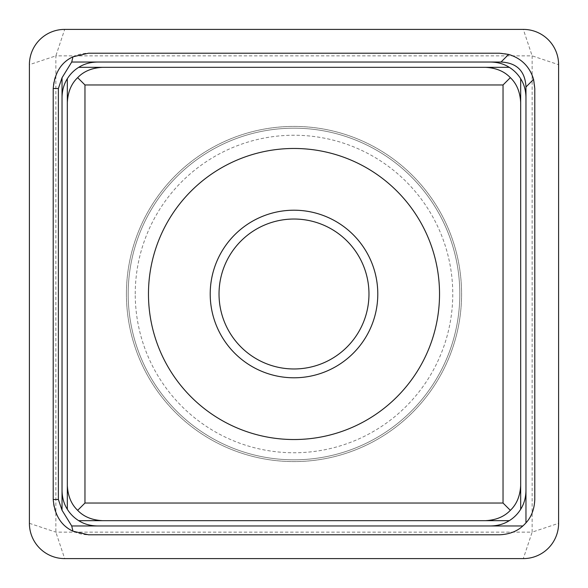 <?xml version="1.0" encoding="UTF-8"?>
<svg xmlns="http://www.w3.org/2000/svg" width="588" height="588" viewBox="0 0 588 588"><rect width="100%" height="100%" fill="white"/><g stroke="black" fill="none" stroke-linecap="round" stroke-linejoin="round"><path stroke-width="0.44" stroke-dasharray="2.94 2.21" d="M459.816 294A165.816 165.816 0 0 1 294 459.816A165.816 165.816 0 0 1 128.184 294A165.816 165.816 0 0 1 294 128.184A165.816 165.816 0 0 1 459.816 294A165.816 165.816 0 0 1 294 459.816A165.816 165.816 0 0 1 128.184 294A165.816 165.816 0 0 1 294 128.184A165.816 165.816 0 0 1 459.816 294A165.816 165.816 0 0 1 294 459.816A165.816 165.816 0 0 1 128.184 294A165.816 165.816 0 0 1 294 128.184A165.816 165.816 0 0 1 459.816 294A165.816 165.816 0 0 1 294 459.816A165.816 165.816 0 0 1 128.184 294A165.816 165.816 0 0 1 294 128.184A165.816 165.816 0 0 1 459.816 294A165.816 165.816 0 0 1 294 459.816A165.816 165.816 0 0 1 128.184 294A165.816 165.816 0 0 1 294 128.184A165.816 165.816 0 0 1 459.816 294A165.816 165.816 0 0 1 294 459.816A165.816 165.816 0 0 1 128.184 294A165.816 165.816 0 0 1 294 128.184A165.816 165.816 0 0 1 459.816 294M534.786 499.506A35.28 35.28 0 0 1 499.506 534.786L88.494 534.786A35.28 35.28 0 0 1 53.214 499.506L53.214 88.494A35.28 35.28 0 0 1 88.494 53.214L499.506 53.214A35.28 35.28 0 0 1 534.786 88.494L534.786 499.506M439.53 294A145.53 145.53 0 0 0 294 148.47A145.53 145.53 0 0 0 148.47 294A145.53 145.53 0 0 0 294 439.53A145.53 145.53 0 0 0 439.53 294A145.53 145.53 0 0 0 294 148.47A145.53 145.53 0 0 0 148.47 294A145.53 145.53 0 0 0 294 439.53A145.53 145.53 0 0 0 439.53 294A145.53 145.53 0 0 0 294 148.47A145.53 145.53 0 0 0 148.47 294A145.53 145.53 0 0 0 294 439.53A145.53 145.53 0 0 0 439.53 294M520.674 485.394A35.28 35.28 0 0 1 485.394 520.674L102.606 520.674A35.28 35.28 0 0 1 67.326 485.394L67.326 102.606A35.28 35.28 0 0 1 102.606 67.326L485.394 67.326A35.28 35.28 0 0 1 520.674 102.606L520.674 485.394M525.966 490.686A35.28 35.28 0 0 1 490.686 525.966L97.314 525.966A35.28 35.28 0 0 1 62.034 490.686L62.034 97.314A35.28 35.28 0 0 1 97.314 62.034L490.686 62.034A35.28 35.28 0 0 1 525.966 97.314L525.966 490.686M29.4 523.32L55.86 532.14L532.14 532.14L532.14 55.86L55.86 55.86L55.86 532.14L64.68 558.6L523.32 558.6L532.14 532.14L558.6 523.32L558.6 64.68L532.14 55.86L523.32 29.4L64.68 29.4L55.86 55.86L29.4 64.68L29.4 523.32A35.28 35.28 0 0 0 64.68 558.6M210.21 294A83.79 83.79 0 0 1 294 210.21A83.79 83.79 0 0 1 377.79 294A83.79 83.79 0 0 1 294 377.79A83.79 83.79 0 0 1 210.21 294M219.03 294A74.97 74.97 0 0 1 294 219.03A74.97 74.97 0 0 1 368.97 294A74.97 74.97 0 0 1 294 368.97A74.97 74.97 0 0 1 219.03 294M135.24 294A158.76 158.76 0 0 1 294 135.24A158.76 158.76 0 0 1 452.76 294A158.76 158.76 0 0 1 294 452.76A158.76 158.76 0 0 1 135.24 294M126.42 294A167.58 167.58 0 0 1 294 126.42A167.58 167.58 0 0 1 461.58 294A167.58 167.58 0 0 1 294 461.58A167.58 167.58 0 0 1 126.42 294A167.58 167.58 0 0 1 294 126.42A167.58 167.58 0 0 1 461.58 294A167.58 167.58 0 0 1 294 461.58A167.58 167.58 0 0 1 126.42 294M558.6 523.32A35.28 35.28 0 0 1 523.32 558.6M523.32 29.4A35.28 35.28 0 0 1 558.6 64.68M29.4 64.68A35.28 35.28 0 0 1 64.68 29.4"/><path stroke-width="0.88" d="M534.786 499.506C534.382 509.12 531.442 516.903 525.966 522.842L525.966 86.98L533.581 79.365L534.786 88.494L534.786 499.506M525.966 86.98C525.18 71.133 516.867 62.82 501.02 62.034L71.721 62.034L62.034 77.748L62.034 510.252L71.721 525.966L522.842 525.966A35.28 35.28 0 0 0 525.966 522.842M522.842 525.966C516.903 531.442 509.12 534.382 499.506 534.786L88.494 534.786L72.949 531.177L71.721 525.966M501.02 62.034L508.635 54.419C521.38 58.308 529.692 66.62 533.581 79.365M508.635 54.419L499.506 53.214L88.494 53.214L72.949 56.823C61.233 62.24 54.647 72.794 53.214 88.494L53.214 499.506C54.647 515.206 61.233 525.76 72.949 531.177M62.034 77.748L58.381 88.494L58.381 499.506L62.034 510.252M71.721 62.034L72.949 56.823M439.53 294A145.53 145.53 0 0 0 294 148.47A145.53 145.53 0 0 0 148.47 294A145.53 145.53 0 0 0 294 439.53A145.53 145.53 0 0 0 439.53 294M84.966 503.034L503.034 503.034L503.034 84.966L84.966 84.966L84.966 503.034L77.66 510.34C83.68 516.683 91.993 520.13 102.606 520.674L485.394 520.674C496.007 520.13 504.32 516.683 510.34 510.34C516.683 504.32 520.13 496 520.674 485.394L520.674 102.606C520.13 91.993 516.683 83.68 510.34 77.66L503.034 84.966M503.034 503.034L510.34 510.34M84.966 84.966L77.66 77.66C83.68 71.317 92 67.87 102.606 67.326L485.394 67.326C496 67.87 504.32 71.317 510.34 77.66M77.66 77.66C71.317 83.68 67.87 91.993 67.326 102.606L67.326 485.394C67.87 496 71.317 504.32 77.66 510.34M525.966 490.686C525.812 497.779 524.048 503.975 520.674 509.274L520.674 78.726C524.048 84.033 525.812 90.229 525.966 97.314L525.966 490.686M520.674 78.726A35.28 35.28 0 0 0 509.274 67.326C503.975 63.952 497.779 62.188 490.686 62.034L97.314 62.034C90.221 62.188 84.025 63.952 78.726 67.326A35.28 35.28 0 0 0 67.326 78.726C63.952 84.033 62.188 90.229 62.034 97.314L62.034 490.686C62.188 497.779 63.952 503.975 67.326 509.274A35.28 35.28 0 0 0 78.726 520.674L509.274 520.674A35.28 35.28 0 0 0 520.674 509.274M509.274 520.674C503.967 524.048 497.771 525.812 490.686 525.966L97.314 525.966C90.229 525.812 84.033 524.048 78.726 520.674M67.326 78.726L67.326 509.274M509.274 67.326L78.726 67.326M64.68 558.6A35.28 35.28 0 0 1 29.4 523.32L29.4 64.68A35.28 35.28 0 0 1 64.68 29.4L523.32 29.4A35.28 35.28 0 0 1 558.6 64.68L558.6 523.32A35.28 35.28 0 0 1 523.32 558.6L64.68 558.6M219.03 294A74.97 74.97 0 0 1 294 219.03A74.97 74.97 0 0 1 368.97 294A74.97 74.97 0 0 1 294 368.97A74.97 74.97 0 0 1 219.03 294M210.21 294A83.79 83.79 0 0 1 294 210.21A83.79 83.79 0 0 1 377.79 294A83.79 83.79 0 0 1 294 377.79A83.79 83.79 0 0 1 210.21 294M53.214 499.506L58.381 499.506M58.381 88.494L53.214 88.494"/></g></svg>
